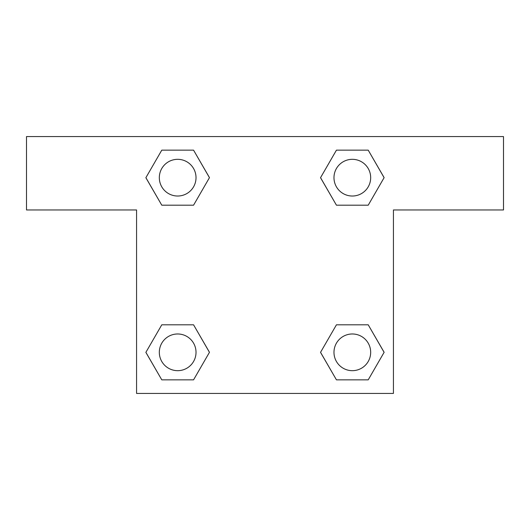 <?xml version="1.0" encoding="UTF-8"?>
<svg xmlns="http://www.w3.org/2000/svg" width="530" height="530" viewBox="0 0 530 530"><rect width="100%" height="100%" fill="white"/><g stroke="black" fill="none" stroke-linecap="round" stroke-linejoin="round"><path stroke-width="0.79" d="M503.5 136.574L26.5 136.574L26.5 209.959L136.574 209.959L136.574 393.426L393.426 393.426L393.426 209.959L503.5 209.959L503.5 136.574M161.782 205.19L193.563 205.19L161.782 205.19L145.896 177.669L161.782 150.156L193.563 150.156L209.449 177.669L193.563 205.19L161.782 205.19L145.863 177.696M193.563 150.156L161.782 150.156L193.563 150.156L209.482 177.649M193.563 324.81L161.782 324.81L193.563 324.81L209.449 352.331L193.563 379.844L161.782 379.844L145.896 352.331L161.782 324.81L193.563 324.81L209.482 352.304M161.782 379.844L193.563 379.844L161.782 379.844L145.863 352.351M368.217 324.81L336.437 324.81L368.217 324.81L384.104 352.331L368.217 379.844L336.437 379.844L320.551 352.331L336.437 324.81L368.217 324.81L384.137 352.304M336.437 379.844L368.217 379.844L336.437 379.844L320.517 352.351M336.437 205.19L368.217 205.19L336.437 205.19L320.551 177.669L336.437 150.156L368.217 150.156L384.104 177.669L368.217 205.19L336.437 205.19L320.517 177.696M368.217 150.156L336.437 150.156L368.217 150.156L384.137 177.649M370.675 352.331A18.345 18.345 0 0 0 343.155 336.437A18.345 18.345 0 0 0 343.155 368.217A18.345 18.345 0 0 0 370.675 352.331M196.02 352.331A18.345 18.345 0 0 0 168.5 336.437A18.345 18.345 0 0 0 168.5 368.217A18.345 18.345 0 0 0 196.02 352.331M370.675 177.669A18.345 18.345 0 0 0 343.155 161.782A18.345 18.345 0 0 0 343.155 193.563A18.345 18.345 0 0 0 370.675 177.669M196.02 177.669A18.345 18.345 0 0 0 168.5 161.782A18.345 18.345 0 0 0 168.5 193.563A18.345 18.345 0 0 0 196.02 177.669"/></g></svg>

